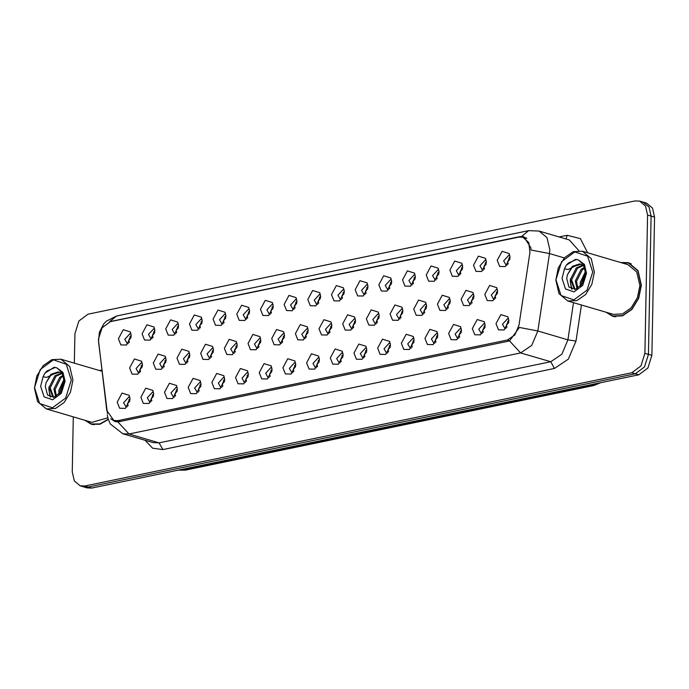 <?xml version="1.0" encoding="UTF-8"?>
<svg xmlns="http://www.w3.org/2000/svg" width="689" height="689" viewBox="0 0 689 689"><rect width="100%" height="100%" fill="white"/><g stroke="black" fill="none" stroke-linecap="round" stroke-linejoin="round"><path stroke-width="1.03" d="M153.681 394.521L148.996 403.461L143.329 403.366L140.857 397.183L145.698 388.148L152.837 390.387L153.681 394.521M153.518 392.497L152.588 392.015L147.282 397.786L149.668 401.963L150.71 402.057M177.357 389.621L172.672 398.561L167.005 398.466L164.533 392.274L169.382 383.248L176.513 385.487L177.357 389.621M177.194 387.597L176.263 387.115L170.958 392.885L173.344 397.053L174.386 397.148M201.033 384.72L196.348 393.66L190.681 393.565L188.209 387.373L193.058 378.347L200.189 380.586L201.033 384.72M200.878 382.696L199.948 382.206L194.634 387.976L197.02 392.153L198.062 392.248M224.709 379.82L220.024 388.751L214.357 388.665L211.893 382.473L216.734 373.447L223.873 375.686L224.709 379.82M224.554 377.796L223.624 377.305L218.31 383.075L220.695 387.252L221.746 387.347M248.384 374.919L243.699 383.851L238.041 383.756L235.569 377.572L240.409 368.546L247.549 370.777L248.384 374.919M248.229 372.895L247.299 372.404L241.994 378.175L244.371 382.352L245.422 382.447M272.069 370.01L267.384 378.95L261.717 378.855L259.245 372.671L264.085 363.637L271.225 365.876L272.069 370.01M271.905 367.986L270.975 367.504L265.67 373.274L268.055 377.451L269.098 377.546M295.745 365.11L291.059 374.049L285.392 373.955L282.921 367.771L287.761 358.736L294.901 360.976L295.745 365.11M295.581 363.086L294.651 362.603L289.346 368.374L291.731 372.551L292.773 372.646M319.42 360.209L314.735 369.149L309.068 369.054L306.596 362.862L311.445 353.836L318.576 356.075L319.42 360.209M319.265 358.185L318.327 357.703L313.021 363.465L315.407 367.642L316.449 367.737M343.096 355.309L338.411 364.248L332.744 364.154L330.272 357.961L335.121 348.935L342.252 351.175L343.096 355.309M342.941 353.285L342.011 352.794L336.697 358.564L339.083 362.741L340.125 362.836M366.772 350.408L362.087 359.339L356.42 359.245L353.957 353.061L358.797 344.035L365.937 346.266L366.772 350.408M366.617 348.384L365.687 347.893L360.373 353.664L362.758 357.841L363.809 357.935M390.456 345.508L385.762 354.439L380.104 354.344L377.632 348.16L382.473 339.134L389.612 341.365L390.456 345.508M390.293 343.484L389.363 342.993L384.057 348.763L386.434 352.94L387.485 353.035M414.132 340.599L409.447 349.538L403.78 349.444L401.308 343.26L406.148 334.225L413.288 336.465L414.132 340.599M413.968 338.575L413.038 338.092L407.733 343.863L410.119 348.04L411.161 348.134M437.808 335.698L433.123 344.638L427.456 344.543L424.984 338.351L429.833 329.325L436.964 331.564L437.808 335.698M437.644 333.674L436.714 333.192L431.409 338.962L433.794 343.139L434.837 343.234M461.484 330.798L456.798 339.737L451.131 339.643L448.66 333.45L453.508 324.424L460.64 326.664L461.484 330.798M461.329 328.774L460.398 328.291L455.084 334.053L457.47 338.23L458.512 338.325M485.159 325.897L480.474 334.828L474.807 334.742L472.344 328.55L477.184 319.524L484.324 321.763L485.159 325.897M485.004 323.873L484.074 323.382L478.76 329.153L481.146 333.33L482.197 333.424M508.835 320.996L504.15 329.928L498.491 329.833L496.02 323.649L500.86 314.623L508 316.854L508.835 320.996M508.68 318.973L507.75 318.482L502.445 324.252L504.822 328.429L505.872 328.524M130.006 399.431L125.312 408.362L119.653 408.267L117.182 402.083L122.022 393.049L129.162 395.288L130.006 399.431M129.842 397.398L128.912 396.916L123.607 402.686L125.984 406.863L127.034 406.958M166.127 360.399L161.441 369.338L155.774 369.244L153.302 363.051L158.151 354.025L165.282 356.265L166.127 360.399M165.963 358.375L165.033 357.884L159.727 363.654L162.113 367.831L163.155 367.926M189.802 355.498L185.117 364.429L179.45 364.335L176.978 358.151L181.827 349.125L188.958 351.356L189.802 355.498M189.647 353.474L188.717 352.983L183.403 358.754L185.789 362.931L186.831 363.025M213.478 350.598L208.793 359.529L203.126 359.434L200.663 353.25L205.503 344.224L212.643 346.455L213.478 350.598M213.323 348.565L212.393 348.083L207.079 353.853L209.465 358.03L210.515 358.125M237.154 345.689L232.469 354.628L226.81 354.534L224.338 348.35L229.179 339.315L236.318 341.555L237.154 345.689M236.999 343.665L236.069 343.182L230.763 348.953L233.14 353.13L234.191 353.224M260.838 340.788L256.153 349.728L250.486 349.633L248.014 343.441L252.854 334.415L259.994 336.654L260.838 340.788M260.675 338.764L259.744 338.282L254.439 344.052L256.825 348.229L257.867 348.324M284.514 335.887L279.829 344.827L274.162 344.733L271.69 338.54L276.539 329.514L283.67 331.753L284.514 335.887M284.35 333.864L283.42 333.381L278.115 339.143L280.501 343.32L281.543 343.415M308.19 330.987L303.504 339.918L297.837 339.832L295.366 333.64L300.215 324.614L307.346 326.853L308.19 330.987M308.035 328.963L307.096 328.472L301.791 334.243L304.176 338.42L305.218 338.514M331.865 326.086L327.18 335.018L321.513 334.923L319.041 328.739L323.89 319.713L331.021 321.944L331.865 326.086M331.71 324.063L330.78 323.572L325.466 329.342L327.852 333.519L328.903 333.614M355.541 321.186L350.856 330.117L345.189 330.022L342.726 323.839L347.566 314.804L354.706 317.043L355.541 321.186M355.386 319.153L354.456 318.671L349.142 324.441L351.528 328.619L352.579 328.713M379.226 316.277L374.532 325.217L368.873 325.122L366.402 318.938L371.242 309.904L378.382 312.143L379.226 316.277M379.062 314.253L378.132 313.771L372.827 319.541L375.204 323.718L376.254 323.813M402.901 311.376L398.216 320.316L392.549 320.221L390.077 314.029L394.918 305.003L402.057 307.242L402.901 311.376M402.738 309.352L401.808 308.87L396.502 314.64L398.888 318.809L399.93 318.904M426.577 306.476L421.892 315.416L416.225 315.321L413.753 309.128L418.602 300.103L425.733 302.342L426.577 306.476M426.413 304.452L425.483 303.961L420.178 309.731L422.564 313.908L423.606 314.003M450.253 301.575L445.568 310.506L439.901 310.42L437.429 304.228L442.278 295.202L449.409 297.441L450.253 301.575M450.098 299.551L449.168 299.06L443.854 304.831L446.239 309.008L447.282 309.103M473.929 296.675L469.243 305.606L463.576 305.511L461.113 299.327L465.953 290.302L473.093 292.532L473.929 296.675M473.774 294.651L472.843 294.16L467.53 299.93L469.915 304.107L470.966 304.202M497.604 291.766L492.919 300.705L487.261 300.611L484.789 294.427L489.629 285.392L496.769 287.632L497.604 291.766M497.449 289.742L496.519 289.259L491.214 295.03L493.591 299.207L494.642 299.302M142.451 365.299L137.766 374.239L132.099 374.144L129.627 367.952L134.467 358.926L141.607 361.165L142.451 365.299M142.287 363.275L141.357 362.793L136.052 368.555L138.437 372.732L139.479 372.827M154.896 331.176L150.211 340.108L144.544 340.013L142.072 333.829L146.921 324.803L154.052 327.034L154.896 331.176M154.732 329.153L153.802 328.662L148.497 334.432L150.882 338.609L151.924 338.704M178.572 326.276L173.886 335.207L168.219 335.112L165.748 328.929L170.596 319.894L177.728 322.133L178.572 326.276M178.417 324.243L177.486 323.761L172.172 329.531L174.558 333.709L175.6 333.803M202.247 321.367L197.562 330.307L191.895 330.212L189.432 324.028L194.272 314.994L201.412 317.233L202.247 321.367M202.092 319.343L201.162 318.861L195.848 324.631L198.234 328.808L199.285 328.903M225.923 316.466L221.238 325.406L215.579 325.311L213.108 319.119L217.948 310.093L225.088 312.332L225.923 316.466M225.768 314.442L224.838 313.96L219.533 319.722L221.91 323.899L222.96 323.994M249.607 311.566L244.922 320.506L239.255 320.411L236.783 314.218L241.624 305.193L248.763 307.432L249.607 311.566M249.444 309.542L248.514 309.051L243.208 314.821L245.594 318.998L246.636 319.093M273.283 306.665L268.598 315.596L262.931 315.51L260.459 309.318L265.308 300.292L272.439 302.523L273.283 306.665M273.12 304.641L272.189 304.15L266.884 309.921L269.27 314.098L270.312 314.193M296.959 301.765L292.274 310.696L286.607 310.601L284.135 304.417L288.984 295.392L296.115 297.622L296.959 301.765M296.804 299.741L295.874 299.25L290.56 305.02L292.946 309.197L293.988 309.292M320.635 296.856L315.95 305.795L310.283 305.701L307.811 299.517L312.66 290.482L319.791 292.722L320.635 296.856M320.48 294.832L319.55 294.349L314.236 300.12L316.621 304.297L317.672 304.392M344.311 291.955L339.625 300.895L333.958 300.8L331.495 294.616L336.335 285.582L343.475 287.821L344.311 291.955M344.156 289.931L343.225 289.449L337.911 295.219L340.297 299.396L341.348 299.491M367.995 287.055L363.31 295.994L357.643 295.9L355.171 289.707L360.011 280.681L367.151 282.921L367.995 287.055M367.831 285.031L366.901 284.548L361.596 290.31L363.981 294.487L365.024 294.582M391.671 282.154L386.985 291.085L381.318 290.999L378.847 284.807L383.687 275.781L390.827 278.02L391.671 282.154M391.507 280.13L390.577 279.639L385.272 285.41L387.657 289.587L388.699 289.681M415.346 277.254L410.661 286.185L404.994 286.09L402.522 279.906L407.371 270.88L414.502 273.111L415.346 277.254M415.183 275.23L414.253 274.739L408.947 280.509L411.333 284.686L412.375 284.781M439.022 272.353L434.337 281.284L428.67 281.19L426.198 275.006L431.047 265.971L438.178 268.21L439.022 272.353M438.867 270.321L437.937 269.838L432.623 275.609L435.009 279.786L436.051 279.88M462.698 267.444L458.013 276.384L452.346 276.289L449.883 270.105L454.723 261.071L461.863 263.31L462.698 267.444M462.543 265.42L461.613 264.938L456.299 270.708L458.685 274.885L459.735 274.98M486.374 262.543L481.689 271.483L476.03 271.388L473.558 265.196L478.399 256.17L485.538 258.409L486.374 262.543M486.219 260.52L485.289 260.037L479.983 265.808L482.36 269.976L483.411 270.079M510.058 257.643L505.373 266.583L499.706 266.488L497.234 260.296L502.074 251.27L509.214 253.509L510.058 257.643M509.894 255.619L508.964 255.137L503.659 260.898L506.045 265.076L507.087 265.17M131.22 336.077L126.535 345.008L120.868 344.922L118.396 338.73L123.236 329.704L130.376 331.943L131.22 336.077M131.056 334.053L130.126 333.562L124.821 339.332L127.207 343.51L128.249 343.604M151.502 401.084L151.141 398.914L153.664 393.746M175.187 396.184L174.817 394.013L177.34 388.846M198.863 391.283L198.492 389.113L201.024 383.937M222.538 386.383L222.168 384.212L224.7 379.036M246.214 381.482L245.852 379.312L248.376 374.136M269.89 376.573L269.528 374.411L272.052 369.235M293.574 371.672L293.204 369.502L295.727 364.335M317.25 366.772L316.88 364.602L319.403 359.425M340.926 361.871L340.555 359.701L343.088 354.525M364.602 356.971L364.24 354.801L366.763 349.624M388.277 352.07L387.916 349.9L390.439 344.724M411.953 347.161L411.591 345L414.115 339.823M435.637 342.261L435.267 340.09L437.791 334.923M459.313 337.36L458.943 335.19L461.475 330.014M482.989 332.46L482.619 330.289L485.151 325.113M506.665 327.559L506.303 325.389L508.826 320.213M127.827 405.993L127.465 403.823L129.988 398.647M163.956 366.961L163.586 364.791L166.109 359.615M187.632 362.061L187.262 359.891L189.794 354.714M211.308 357.16L210.937 354.99L213.469 349.814M234.983 352.251L234.622 350.081L237.145 344.913M258.659 347.351L258.297 345.18L260.821 340.013M282.344 342.45L281.973 340.28L284.497 335.104M306.019 337.55L305.649 335.379L308.172 330.203M329.695 332.649L329.325 330.479L331.857 325.303M353.371 327.749L353.009 325.578L355.533 320.402M377.047 322.84L376.685 320.669L379.208 315.502M400.722 317.939L400.361 315.769L402.884 310.601M424.407 313.039L424.036 310.868L426.56 305.692M448.083 308.138L447.712 305.968L450.244 300.792M471.758 303.238L471.388 301.067L473.92 295.891M495.434 298.328L495.072 296.167L497.596 290.991M140.272 371.862L139.91 369.692L142.434 364.515M152.725 337.739L152.355 335.569L154.879 330.393M176.401 332.839L176.031 330.668L178.563 325.492M200.077 327.93L199.707 325.759L202.239 320.592M223.753 323.029L223.391 320.859L225.914 315.691M247.429 318.129L247.067 315.958L249.59 310.782M271.113 313.228L270.743 311.058L273.266 305.882M294.789 308.327L294.418 306.157L296.942 300.981M318.464 303.418L318.094 301.257L320.626 296.081M342.14 298.518L341.778 296.348L344.302 291.18M365.816 293.617L365.454 291.447L367.978 286.271M389.492 288.717L389.13 286.546L391.653 281.37M413.176 283.816L412.806 281.646L415.329 276.47M436.852 278.916L436.481 276.745L439.014 271.569M460.528 274.007L460.157 271.836L462.689 266.669M484.203 269.106L483.842 266.936L486.365 261.768M507.879 264.206L507.517 262.035L510.041 256.859M129.05 342.64L128.679 340.469L131.203 335.293M98.587 341.71L98.467 339.134L102.05 327.792L110.292 321.685L518.877 237.102L522.977 237.24L528.773 242.649L529.901 252.415L518.972 325.225L514.855 334.957L507.371 340.013L117.931 420.643L113.831 420.505L106.804 410.558L98.587 341.71M84.756 420.212L91.336 424.252L99.871 424.217L108.285 419.498M91.758 424.079L92.912 424.622M606.165 312.263L612.754 316.303L622.58 315.846L631.959 309.344L638.737 298.285L641.364 285.212L637.997 270.631L628.514 262.707L620.789 262.535M613.176 316.122L614.321 316.664M98.544 341.305L99.397 332.158L103.781 323.847L106.39 321.134L116.656 315.975L109.654 321.685L520.031 236.594L523.855 236.654L530.857 247.764L530.943 250.047L549.452 253.586L537.833 330.978L531.736 345.404L520.643 352.897L128.989 433.984L117.897 421.926L114.96 421.565L110.636 418.714M73.301 416.845L72.25 471.913L74.326 480.931L80.2 485.84L87.141 487.881L91.697 488.036L638.755 374.773L647.91 367.995L651.897 355.386L654.55 217.087L651.079 216.062L648.995 207.044L643.13 202.144L648.995 207.044L651.079 216.062L648.418 354.37L651.079 216.062L647.6 215.046L645.524 206.02L639.659 201.119L635.103 200.964L88.046 314.227L78.882 321.005L74.903 333.614L74.334 363.12M638.755 374.773L635.275 373.748L644.439 366.97L648.418 354.37L644.439 366.97L635.275 373.748L88.218 487.011L635.275 373.748L631.804 372.732L640.968 365.954L644.947 353.345L647.6 215.046M83.67 486.856L88.218 487.011L83.67 486.856M509.55 340.84L520.643 352.897L550.744 361.751L561.836 354.258L567.934 339.832L537.833 330.978L519.403 327.447L509.55 340.84L508.258 341.236L117.897 421.926M525.07 237.851L526.034 237.731M101.938 370.105L99.38 370.484M80.2 485.84L84.747 485.986L631.804 372.732M630.03 263.25L628.773 263.077M654.55 217.087L652.474 208.069L646.601 203.16L639.659 201.119M131.091 337.593L128.731 340.469L129.36 342.183M131.22 335.801L129.954 336.568M142.313 366.815L139.962 369.692L140.59 371.405M141.185 365.79L142.451 365.024M129.868 400.938L127.517 403.814L128.145 405.528M128.74 399.913L130.006 399.155M154.767 332.684L152.407 335.569L153.036 337.283M154.896 330.901L153.638 331.667M178.442 327.783L176.083 330.668L176.711 332.374M178.572 326L177.314 326.767M202.118 322.883L199.758 325.768L200.387 327.473M202.256 321.1L200.99 321.858M225.794 317.982L223.434 320.867L224.063 322.573M225.932 316.191L224.666 316.957M165.997 361.914L163.637 364.791L164.266 366.505M164.869 360.89L166.127 360.123M189.673 357.005L187.313 359.891L187.942 361.604M188.545 355.989L189.802 355.223M213.349 352.105L210.989 354.981L211.618 356.704M212.221 351.08L213.478 350.322M101.963 370.381L99.922 370.648M72.913 380.087L69.796 366.557L60.994 359.202L51.873 359.624L43.174 365.652L36.879 375.918L34.45 388.045L37.568 401.575L46.37 408.93L55.49 408.508L64.189 402.479L70.485 392.213L72.913 380.087M71.286 380.035L66.23 364.188L53.372 359.856L40.238 369.571L34.536 387.64L39.592 403.487L52.45 407.819L65.584 398.104L71.286 380.035M58.195 371.862L50.9 374.325L46.085 382.636L45.328 386.451L47.541 395.03L54.198 397.183L61.063 391.688L64.172 381.663L62.38 372.938L57.015 367.892L54.155 367.254L44.863 373.162L43.062 376.788L46.723 377.443L58.195 371.862L60.443 372.654L63.293 375.1M58.996 394.28L58.815 390.413L64.12 379.226M60.029 393.126L60.038 390.775L64.189 380.802M55.628 396.683L53.906 388.975L59.771 377.296L63.319 375.186M56.386 396.296L55.137 389.337L60.994 377.658L63.56 375.961M53.105 397.372L49.005 387.528L54.87 375.858L61.287 373.171M53.621 397.303L50.237 387.89L56.093 376.211L61.829 373.576M46.085 382.636L51.193 374.773L59.564 372.249M46.37 408.93L91.904 422.323L107.794 417.767M85.298 420.376L91.422 423.976L99.871 423.933L108.207 419.257M50.03 396.898L48.824 388.949L49.108 386.615M44.863 373.162L47.024 370.949L55.353 367.392M50.667 397.131L49.522 392.747M606.716 312.427L612.831 316.027L622.563 315.579L631.847 309.146L638.557 298.199L641.149 285.255L637.825 270.82L628.428 262.983L621.34 262.698M567.788 300.981L613.322 314.365L622.443 313.943L631.141 307.914L637.437 297.657L639.866 285.522L636.748 271.991L627.946 264.636L582.403 251.252L573.291 251.666L564.584 257.703L558.297 267.961L555.868 280.096L558.986 293.626L567.788 300.981L576.9 300.559L585.607 294.522L591.894 284.264L594.331 272.129L591.214 258.599L582.403 251.252M592.704 272.086L587.648 256.239L574.781 251.907L561.656 261.622L555.945 279.691L561.001 295.529L573.868 299.87L586.994 290.155L592.704 272.086M579.613 263.913L572.318 266.376L567.495 274.687L566.737 278.502L568.959 287.08L575.608 289.234L582.472 283.739L585.581 273.705L583.798 264.989L578.433 259.942L575.573 259.297L566.28 265.213L564.472 268.839L568.132 269.494L579.613 263.913L581.861 264.705L584.711 267.151M580.405 286.331L580.224 282.464L585.538 271.277M581.438 285.168L581.447 282.826L585.598 272.853M577.038 288.734L575.324 281.026L581.18 269.347L584.737 267.229M577.804 288.346L576.547 281.379L582.403 269.7L584.97 268.012M574.523 289.414L570.423 279.579L576.28 267.9L582.696 265.213M575.031 289.354L571.646 279.941L577.503 268.262L583.239 265.627M567.495 274.687L572.602 266.824L580.973 264.3M571.448 288.949L570.242 281L570.518 278.657M566.28 265.213L568.442 263L576.762 259.443M572.077 289.182L570.94 284.79M249.47 313.082L247.118 315.967L247.747 317.672M249.607 311.29L248.341 312.057M273.154 308.172L270.794 311.058L271.423 312.772M273.283 306.39L272.017 307.156M296.83 303.272L294.47 306.157L295.099 307.871M296.959 301.489L295.702 302.256M237.025 347.204L234.665 350.081L235.293 351.795M235.896 346.179L237.162 345.422M260.7 342.304L258.349 345.18L258.978 346.894M259.572 341.279L260.838 340.512M284.385 337.403L282.025 340.28L282.654 341.994M283.257 336.378L284.514 335.612M320.506 298.371L318.146 301.257L318.774 302.962M320.635 296.589L319.377 297.347M344.181 293.471L341.822 296.356L342.45 298.061M344.319 291.688L343.053 292.446M367.857 288.57L365.506 291.456L366.135 293.161M367.995 286.779L366.729 287.546M391.541 283.67L389.182 286.555L389.81 288.26M391.671 281.879L390.405 282.645M415.217 278.761L412.857 281.646L413.486 283.36M415.346 276.978L414.089 277.745M308.061 332.503L305.701 335.379L306.329 337.093M306.932 331.478L308.19 330.711M331.736 327.594L329.376 330.47L330.005 332.193M330.608 326.577L331.865 325.811M355.412 322.693L353.052 325.57L353.681 327.284M354.284 321.668L355.55 320.91M379.088 317.793L376.737 320.669L377.365 322.383M377.96 316.768L379.226 316.01M402.764 312.892L400.412 315.769L401.041 317.483M401.635 311.867L402.901 311.101M438.893 273.86L436.533 276.745L437.162 278.459M439.022 272.077L437.765 272.844M462.569 268.96L460.209 271.845L460.838 273.55M462.707 267.177L461.441 267.935M486.245 264.059L483.885 266.944L484.513 268.65M486.382 262.276L485.116 263.034M509.92 259.159L507.569 262.044L508.198 263.749M510.058 257.367L508.792 258.134M426.448 307.992L424.088 310.868L424.717 312.582M425.32 306.967L426.577 306.2M450.124 303.082L447.764 305.968L448.393 307.682M448.995 302.066L450.253 301.3M473.799 298.182L471.44 301.059L472.068 302.781M472.671 297.157L473.929 296.399M497.475 293.281L495.115 296.158L495.744 297.872M496.347 292.257L497.613 291.499M153.544 396.037L151.192 398.914L151.821 400.628M152.415 395.012L153.681 394.254M177.228 391.137L174.868 394.013L175.497 395.727M176.1 390.112L177.357 389.345M200.904 386.236L198.544 389.113L199.173 390.827M199.776 385.211L201.033 384.445M224.58 381.327L222.22 384.212L222.848 385.926M223.451 380.311L224.709 379.544M248.255 376.427L245.895 379.303L246.524 381.026M247.127 375.402L248.393 374.644M271.931 371.526L269.58 374.403L270.209 376.116M270.803 370.501L272.069 369.743M295.615 366.626L293.256 369.502L293.884 371.216M294.479 365.601L295.745 364.843M319.291 361.725L316.931 364.602L317.56 366.315M318.163 360.7L319.42 359.934M342.967 356.824L340.607 359.701L341.236 361.415M341.839 355.8L343.096 355.033M366.643 351.915L364.283 354.801L364.912 356.514M365.514 350.899L366.781 350.133M390.318 347.015L387.967 349.891L388.596 351.614M389.19 345.99L390.456 345.232M413.994 342.114L411.643 344.991L412.272 346.705M412.866 341.089L414.132 340.332M437.679 337.214L435.319 340.09L435.948 341.804M436.55 336.189L437.808 335.422M461.354 332.313L458.995 335.19L459.623 336.904M460.226 331.288L461.484 330.522M485.03 327.413L482.67 330.289L483.299 332.003M483.902 326.388L485.159 325.621M508.706 322.504L506.346 325.38L506.975 327.103M507.578 321.487L508.844 320.721M117.931 420.643L120.721 421.47M507.371 340.013L509.808 340.736M111.446 321.186L111.971 321.341M559.149 236.964L567.185 235.302L565.936 238.962M567.185 235.302L580.431 238.661L587.622 252.785M578.889 250.71L569.286 239.953L539.186 231.099L547.014 237.636L549.788 249.659L549.452 253.586L564.343 257.97M521.659 236.387L528.661 230.677L116.656 315.975M98.561 341.804L107.467 413.633M162.837 449.547L159.09 442.838L128.989 433.984L122.918 433.777L153.018 442.631L159.09 442.838L550.744 361.751L554.499 368.46L162.837 449.547L152.588 448.212L145.017 440.28M117.449 421.935L117.285 421.522M581.395 304.977L575.978 341.064L568.356 359.098L554.499 368.46M84.747 485.986L91.697 488.036M644.947 353.345L651.897 355.386M575.978 341.064L567.934 339.832L573.515 302.66M520.031 236.594L521.142 236.921M178.055 470.148L182.671 470.027L181.018 469.536M600.834 382.619L593.927 385.539L185.22 470.156L182.671 470.027L591.377 385.409L589.724 384.918M593.927 385.539L591.377 385.409L596.028 383.618M43.062 376.788L40.685 386.365L44.053 396.907L52.605 399.792L61.338 393.324L65.136 381.31L62.992 372.43L57.015 367.892M564.472 268.839L562.095 278.416L565.462 288.958L574.015 291.843L582.756 285.375L586.554 273.352L584.41 264.481L578.433 259.942M113.831 420.505L118.517 421.883M522.977 237.24L526.827 238.368M539.186 231.099L528.661 230.677M107.286 414.985L108.078 418.826L110.335 423.993L122.918 433.777M185.22 470.156L177.986 470.165M102.075 371.276L60.994 359.202M94.169 424.786L91.422 423.976M631.176 263.792L628.428 262.983M615.578 316.837L612.831 316.027"/></g></svg>
